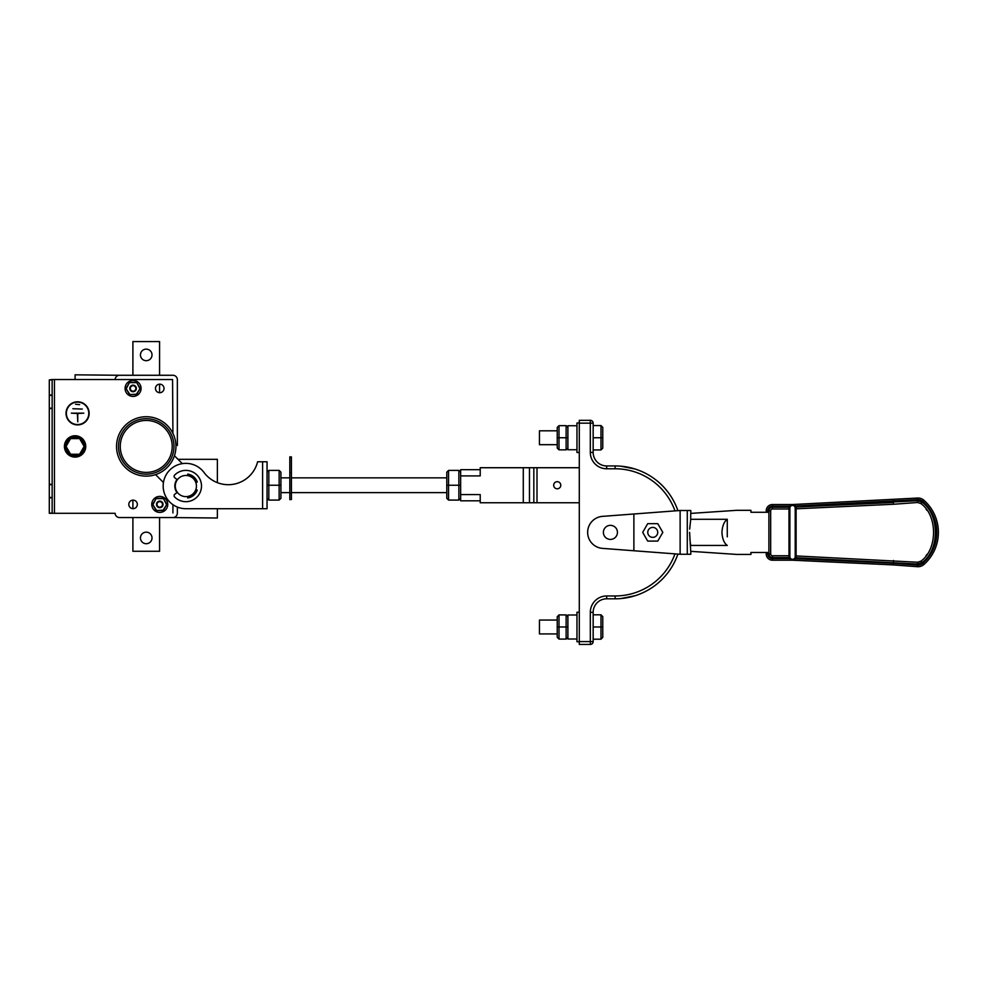 <?xml version="1.0" encoding="UTF-8"?>
<svg xmlns="http://www.w3.org/2000/svg" width="986" height="986" viewBox="0 0 986 986"><rect width="100%" height="100%" fill="white"/><g stroke="black" fill="none" stroke-linecap="round" stroke-linejoin="round"><path stroke-width="1.48" d="M77.586 401.783A11.561 11.561 0 0 0 66.025 413.344A11.561 11.561 0 0 0 77.586 424.904A11.561 11.561 0 0 0 89.147 413.344A11.561 11.561 0 0 0 77.586 401.783M77.586 424.547A11.203 11.203 0 0 0 88.789 413.344A11.203 11.203 0 0 0 77.586 402.14A11.203 11.203 0 0 0 66.37 413.344A11.203 11.203 0 0 0 77.586 424.547M133.073 500.136A4.264 4.264 0 0 0 128.809 504.401A4.264 4.264 0 0 0 133.073 508.677A4.264 4.264 0 0 0 137.337 504.401A4.264 4.264 0 0 0 133.073 500.136M159.757 384.17A4.264 4.264 0 0 0 155.48 388.435A4.264 4.264 0 0 0 159.757 392.711A4.264 4.264 0 0 0 164.021 388.435A4.264 4.264 0 0 0 159.757 384.17M52.147 497.831L49.3 497.831L49.3 484.311L52.147 484.311L52.147 513.299L49.3 513.299L52.147 512.942M52.147 408.537L49.3 408.537L49.3 395.016L52.147 395.016L52.147 484.311M52.147 379.906L49.3 379.906L52.147 379.548L52.147 395.016M49.3 497.831L49.3 512.942M49.3 408.537L49.3 484.311M49.3 379.906L49.3 395.016M177.357 507.063L177.357 513.127A4.449 4.449 0 0 1 172.92 517.564L119.552 517.564A4.449 4.449 0 0 1 115.115 513.299L52.147 513.299M177.357 445.536L177.357 379.721A4.449 4.449 0 0 0 172.92 375.272L119.552 375.272A4.449 4.449 0 0 0 115.115 379.548L172.562 379.548L172.92 433.372L172.562 379.548L54.464 379.548L54.464 513.299M52.147 379.548L54.464 379.548M172.92 504.659L172.92 512.942L172.92 504.659M49.3 408.179L52.147 408.179M52.147 395.374L49.3 395.374M49.3 497.474L52.147 497.474M52.147 484.668L49.3 484.668M75.54 404.272L79.632 404.63L75.54 404.272M72.865 408.722L82.294 409.067L72.865 408.722M77.401 413.516L71.349 413.159L83.81 413.159L77.758 413.516L77.758 421.872L77.401 413.516M159.757 507.161A2.761 2.761 0 0 1 156.996 504.401A2.761 2.761 0 0 1 159.757 501.652A2.761 2.761 0 0 1 162.505 504.401A2.761 2.761 0 0 1 159.757 507.161M156.823 504.401A2.933 2.933 0 0 1 159.757 501.467A2.933 2.933 0 0 1 162.69 504.401A2.933 2.933 0 0 1 159.757 507.346A2.933 2.933 0 0 1 156.823 504.401A2.933 2.933 0 0 0 159.757 507.346A2.933 2.933 0 0 0 162.69 504.401M159.757 512.412A7.999 7.999 0 0 1 151.745 504.401A7.999 7.999 0 0 1 159.757 496.402A7.999 7.999 0 0 1 167.756 504.401A7.999 7.999 0 0 1 159.757 512.412M166.844 504.401L163.294 498.275L156.207 498.275L152.67 504.401L156.207 510.538L163.294 510.538L166.844 504.401L163.097 510.181L156.207 510.538M156.417 510.181L152.67 504.401M153.076 504.401L156.207 498.275M163.294 498.275L166.424 504.401M133.073 391.195A2.761 2.761 0 0 1 130.312 388.435A2.761 2.761 0 0 1 133.073 385.686A2.761 2.761 0 0 1 135.834 388.435A2.761 2.761 0 0 1 133.073 391.195M130.14 388.435A2.933 2.933 0 0 1 133.073 385.501A2.933 2.933 0 0 1 136.006 388.435A2.933 2.933 0 0 1 133.073 391.368A2.933 2.933 0 0 1 130.14 388.435A2.933 2.933 0 0 0 133.073 391.368A2.933 2.933 0 0 0 136.006 388.435M133.073 396.446A7.999 7.999 0 0 1 125.074 388.435A7.999 7.999 0 0 1 133.073 380.436A7.999 7.999 0 0 1 141.072 388.435A7.999 7.999 0 0 1 133.073 396.446M140.16 388.435L136.623 382.309L129.536 382.309L125.986 388.435L129.536 394.573L136.623 394.573L140.16 388.435L136.413 394.215L129.536 394.573M129.733 394.215L125.986 388.435M126.393 388.435L129.536 382.309M136.623 382.309L139.753 388.435M152.017 537.937A5.78 5.78 0 0 0 146.236 532.157A5.78 5.78 0 0 0 140.456 537.937A5.78 5.78 0 0 0 146.236 543.717A5.78 5.78 0 0 0 152.017 537.937M132.9 517.564L132.9 551.273L159.572 551.273L159.572 517.564M132.9 500.136L132.9 508.677M152.017 354.911A5.78 5.78 0 0 0 146.236 349.13A5.78 5.78 0 0 0 140.456 354.911A5.78 5.78 0 0 0 146.236 360.691A5.78 5.78 0 0 0 152.017 354.911M159.572 375.272L159.572 341.575L132.9 341.575L132.9 375.272M159.572 392.699L159.572 384.17M172.92 517.564L217.376 518.007L217.376 508.714M217.376 482.659L217.376 459.316L177.998 459.316M146.236 476.127A29.703 29.703 0 0 0 175.939 446.424A29.703 29.703 0 0 0 146.236 416.721A29.703 29.703 0 0 0 116.533 446.424A29.703 29.703 0 0 0 146.236 476.127M185.849 496.624A10.587 10.587 0 0 0 196.436 486.036A10.587 10.587 0 0 0 185.849 475.462A10.587 10.587 0 0 0 175.274 486.036A10.587 10.587 0 0 0 185.849 496.624M182.324 463.642L174.436 455.754A29.703 29.703 0 0 1 155.566 474.623L163.454 482.499M177.357 492.359L174.805 494.245A1.775 1.775 0 0 0 174.596 496.907A15.653 15.653 0 0 0 201.501 486.036A15.653 15.653 0 0 0 174.596 475.166A1.775 1.775 0 0 0 174.805 477.828L177.357 479.726M187.513 475.585L187.759 474.093A12.091 12.091 0 0 1 197.262 482.006L195.832 482.511M195.832 489.574L197.262 490.067A12.091 12.091 0 0 1 187.759 497.979L187.513 496.488M446.781 477.853L291.412 477.853M289.81 477.853L280.924 477.853M446.781 492.618L291.412 492.618M289.81 492.618L280.924 492.618M176.999 479.467A11.031 11.031 0 0 0 176.999 492.618M185.849 463.358A22.678 22.678 0 0 0 163.171 486.036A22.678 22.678 0 0 0 185.849 508.714L262.596 508.714L262.596 461.756L257.617 461.756A30.209 30.209 0 0 1 204.053 472.516A22.678 22.678 0 0 0 185.849 463.358M187.586 496.932A11.031 11.031 0 0 0 196.251 489.722M196.251 482.364A11.031 11.031 0 0 0 187.586 475.153M262.596 461.756L267.046 461.756L267.046 508.714L262.596 508.714M279.137 470.384L280.924 472.171L280.924 498.312L279.137 500.087L268.821 500.087L268.821 485.235L267.046 485.235L267.046 472.171L268.821 470.384L268.821 485.235L279.137 485.235L279.137 470.384L268.821 470.384M268.821 500.087L267.046 498.312L267.046 485.235M279.137 500.087L279.137 485.235L280.924 485.235M448.556 470.384L448.556 500.087L446.781 498.312L446.781 472.171L448.556 470.384L458.872 470.384L460.647 472.171L460.647 498.312L458.872 500.087L458.872 470.384M448.556 500.087L458.872 500.087M446.781 485.235L460.647 485.235M291.412 456.875L291.412 499.557L289.81 499.557L289.81 456.875L291.412 456.875M559.013 425.656L559.013 449.85L557.238 448.063L557.238 427.431L559.013 425.656L566.124 425.656L567.899 427.431M559.013 449.85L566.124 449.85L566.124 425.656M557.238 437.747L567.899 437.747L567.899 425.742L576.97 425.742M567.899 448.063L566.124 449.85M559.013 614.907L559.013 639.088L557.238 637.313L557.238 616.681L559.013 614.907L566.124 614.907L567.899 616.681M559.013 639.088L566.124 639.088L566.124 614.907M557.238 626.997L567.899 626.997L567.899 614.993L576.97 614.993M567.899 637.313L566.124 639.088M629.167 467.438L620.761 466.181L635.157 469.028M626.874 597.762L635.157 595.717L620.761 598.564M926.926 554.428L926.1 555.574M893.452 504.265L893.39 502.49L795.948 507.05L796.109 508.098L795.948 507.05L918.04 500.703A6.224 6.224 0 0 0 917.584 500.715L917.658 502.49L893.452 504.265L796.109 508.813M689.682 529.088L690.718 519.302L727.274 519.302L727.274 536.865M690.249 542.214L690.718 545.443L727.274 545.443C724.118 543.212 722.344 538.849 721.937 532.378C722.344 525.895 724.118 521.545 727.274 519.302L726.263 520.078M657.724 532.378A4.979 4.979 0 0 1 652.744 537.358A4.979 4.979 0 0 1 647.765 532.378A4.979 4.979 0 0 1 652.744 527.399A4.979 4.979 0 0 1 657.724 532.378M610.408 539.404A7.025 7.025 0 0 0 617.446 532.378A7.025 7.025 0 0 0 610.408 525.353A7.025 7.025 0 0 0 603.383 532.378A7.025 7.025 0 0 0 610.408 539.404M557.238 444.686L539.441 444.686L539.441 430.808L557.238 430.808M557.238 633.936L539.441 633.936L539.441 620.058L557.238 620.058M576.97 449.752L567.899 449.752L567.899 437.747M576.97 639.002L567.899 639.002L567.899 626.997M579.287 452.512L576.97 452.512L576.97 422.982L579.287 422.982M579.287 641.763L576.97 641.763L576.97 612.232L579.287 612.232M674.979 510.884A63.585 63.585 0 0 0 615.128 468.781L606.673 468.781A16.368 16.368 0 0 1 590.318 452.426L593.165 452.426L593.165 449.936L600.992 449.936L600.992 425.57L593.165 425.57L593.165 423.167L593.165 452.426A13.521 13.521 0 0 0 606.673 465.947L615.128 465.947A66.432 66.432 0 0 1 677.912 510.662M557.238 481.686A3.562 3.562 0 0 0 553.676 485.235A3.562 3.562 0 0 0 557.238 488.797A3.562 3.562 0 0 0 560.788 485.235A3.562 3.562 0 0 0 557.238 481.686M633.887 513.989L633.887 550.755L602.495 548.376A16.059 16.059 0 0 1 587.644 532.378A16.059 16.059 0 0 1 602.495 516.368L680.13 510.501L690.804 510.501L690.804 513.398M689.88 538.713L690.052 540.562M690.804 551.347L690.804 554.255L680.13 554.255L633.887 550.755M795.419 558.742L893.328 563.314L893.23 564.916L917.387 566.691A8.899 8.899 0 0 0 923.931 564.485A42.879 42.879 0 0 0 923.931 500.272A8.899 8.899 0 0 0 917.387 498.053L792.485 504.536L789.576 506.138L772.445 506.138A4.622 4.622 0 0 0 767.823 510.76L766.221 510.76L766.221 512.276M893.328 563.314L917.51 565.089A7.296 7.296 0 0 0 922.871 563.277A41.276 41.276 0 0 0 922.871 501.467A7.296 7.296 0 0 0 917.51 499.655L795.419 506.003L792.485 504.536L772.445 504.536A6.224 6.224 0 0 0 766.221 510.76M893.328 501.43L893.23 499.828M792.867 560.196L794.038 559.875M767.823 552.468L767.823 553.984A4.622 4.622 0 0 0 772.445 558.606L789.576 558.606L792.485 560.208L893.23 564.916M766.221 552.468L766.221 553.984A6.224 6.224 0 0 0 772.445 560.208L792.485 560.208M796.109 555.931L917.658 562.254L920.936 561.145C937.748 549.264 937.748 515.481 920.936 503.599L922.169 502.268A6.224 6.224 0 0 0 918.04 500.703L922.169 502.268C939.757 514.704 939.757 550.052 922.169 562.476L917.584 564.029L795.948 557.706L796.109 556.646A3.562 3.562 0 0 1 792.547 560.208A3.562 3.562 0 0 1 788.985 556.646L788.985 508.098A3.562 3.562 0 0 1 792.547 504.536A3.562 3.562 0 0 1 796.109 508.098L796.109 556.646A3.562 3.562 0 0 1 792.547 560.208A3.562 3.562 0 0 1 788.985 556.646L789.885 556.646A2.662 2.662 0 0 0 792.547 559.321A2.662 2.662 0 0 0 795.209 556.646L795.209 508.098A2.662 2.662 0 0 0 792.547 505.424A2.662 2.662 0 0 0 789.885 508.098L789.885 556.646M790.908 559.814L790.193 559.321M791.696 504.647L792.485 504.536M788.985 508.986L772.445 508.986L772.445 507.211A3.562 3.562 0 0 0 768.895 510.76A3.562 3.562 0 0 1 772.445 507.211L789.108 507.211M727.274 533.475L727.274 531.737M727.274 526.241L727.274 522.703M768.895 552.468L750.925 552.468L750.925 554.428L736.702 554.428L690.718 551.334L689.608 532.378M690.718 519.302L690.718 513.41L736.702 510.317L750.925 510.317L750.925 512.276L768.895 512.276M593.165 425.57L593.165 449.936M593.165 612.318L593.165 641.578L593.165 612.318A13.521 13.521 0 0 1 606.673 598.81A13.521 13.521 0 0 0 593.165 612.318L590.318 612.318A16.368 16.368 0 0 1 606.673 595.963L615.128 595.963A63.585 63.585 0 0 0 674.979 553.861M480.219 500.802L460.647 500.802L460.647 494.578L480.219 494.578L480.219 502.761L523.283 502.761L523.283 467.721L579.287 467.721M523.283 467.721L480.219 467.721L480.219 475.905L460.647 475.905L460.647 469.681L480.219 469.681M529.47 467.721L529.47 502.761L533.833 502.761L533.833 467.721M537 467.721L537 502.761L579.287 502.761M537 502.761L533.833 502.761M529.47 502.761L523.283 502.761M590.318 452.426L590.318 423.167L579.287 423.167L579.287 641.578L590.318 641.578L590.318 612.318M590.318 644.425A2.847 2.847 0 0 0 593.165 641.578L590.318 641.578L590.318 644.425A2.847 2.847 0 0 0 593.165 641.578A2.847 2.847 0 0 1 590.318 644.425L579.287 644.425L579.287 641.578M579.287 423.167L579.287 420.319L590.318 420.319A2.847 2.847 0 0 1 593.165 423.167A2.847 2.847 0 0 0 590.318 420.319L590.318 423.167L593.165 423.167A2.847 2.847 0 0 0 590.318 420.319M677.912 554.083A66.432 66.432 0 0 1 615.128 598.81L606.673 598.81L606.673 595.963M593.165 639.187L600.992 639.187L600.992 626.997L593.165 626.997M600.992 614.808L602.766 616.595L602.766 626.997L600.992 626.997L600.992 614.808L593.165 614.808M602.766 626.997L602.766 637.4L600.992 639.187M600.992 425.57L602.766 427.345L602.766 437.747L593.165 437.747M602.766 437.747L602.766 448.149L600.992 449.936M647.716 523.652L642.687 532.378L647.716 541.092L657.773 541.092L662.814 532.378L657.773 523.652L647.716 523.652M926.1 509.183L926.926 510.317M770.67 553.984L768.895 553.984A3.562 3.562 0 0 0 772.445 557.546A3.562 3.562 0 0 1 768.895 553.984L768.895 510.76L770.67 510.76L770.67 553.984A1.775 1.775 0 0 0 772.445 555.759L788.985 555.759M789.108 557.546L772.445 557.546L772.445 555.759M893.452 560.479L893.39 562.254M119.552 375.272L75.096 374.828L75.096 379.548M146.236 418.68A27.744 27.744 0 0 1 173.98 446.424A27.744 27.744 0 0 1 146.236 474.167A27.744 27.744 0 0 1 118.493 446.424A27.744 27.744 0 0 1 146.236 418.68A27.744 27.744 0 0 0 118.493 446.424A27.744 27.744 0 0 0 146.236 474.167M71.275 455.138A9.515 9.515 0 0 0 78.905 455.138M78.905 437.71A9.515 9.515 0 0 0 71.275 437.71M84.549 445.376A9.515 9.515 0 0 0 80.729 438.758M80.729 454.09A9.515 9.515 0 0 0 84.549 447.471M75.096 457.097A10.673 10.673 0 0 0 85.757 446.424A10.673 10.673 0 0 0 75.096 435.75A10.673 10.673 0 0 0 64.423 446.424A10.673 10.673 0 0 0 75.096 457.097M69.451 438.758A9.515 9.515 0 0 0 65.631 445.376M65.631 447.471A9.515 9.515 0 0 0 69.451 454.09M84.13 446.424L79.607 438.597L70.573 438.597L66.05 446.424L70.573 454.25L79.607 454.25L84.13 446.424L85.153 446.424L80.125 455.138L70.055 455.138L65.027 446.424L70.055 437.71L80.125 437.71L85.153 446.424M70.055 455.138L70.573 454.25M79.607 454.25L80.125 455.138M65.027 446.424L66.05 446.424M79.607 438.597L80.125 437.71M70.055 437.71L70.573 438.597M163.047 504.401A3.291 3.291 0 0 0 159.757 501.122A3.291 3.291 0 0 0 156.466 504.401A3.291 3.291 0 0 0 159.757 507.691A3.291 3.291 0 0 0 163.047 504.401M156.417 498.62L163.097 498.62M136.364 388.435A3.291 3.291 0 0 0 133.073 385.144A3.291 3.291 0 0 0 129.782 388.435A3.291 3.291 0 0 0 133.073 391.725A3.291 3.291 0 0 0 136.364 388.435M129.733 382.654L136.413 382.654M291.412 472.43L289.81 472.43M291.412 493.16L289.81 493.16M615.128 465.947L615.128 468.781M917.51 565.089L917.387 566.691M772.445 506.138L772.445 504.536M917.51 499.655L917.387 498.053M922.871 501.467L923.931 500.272M922.871 563.277L923.931 564.485M772.445 558.606L772.445 560.208M767.823 553.984L766.221 553.984M767.823 510.76L767.823 512.276M687.279 510.501L687.279 554.255M680.13 510.501L680.13 554.255M606.673 465.947L606.673 468.781M615.128 598.81L615.128 595.963M789.885 508.098L788.985 508.098A3.562 3.562 0 0 1 792.547 504.536A3.562 3.562 0 0 1 796.109 508.098L795.209 508.098M772.445 508.986A1.775 1.775 0 0 0 770.67 510.76M920.936 503.599L917.658 502.49M917.658 562.254L917.584 564.029M920.936 561.145L922.169 562.476M795.209 556.646L796.109 556.646M146.236 472.393A25.969 25.969 0 0 0 172.205 446.424A25.969 25.969 0 0 0 146.236 420.455A25.969 25.969 0 0 0 120.267 446.424A25.969 25.969 0 0 0 146.236 472.393"/></g></svg>
